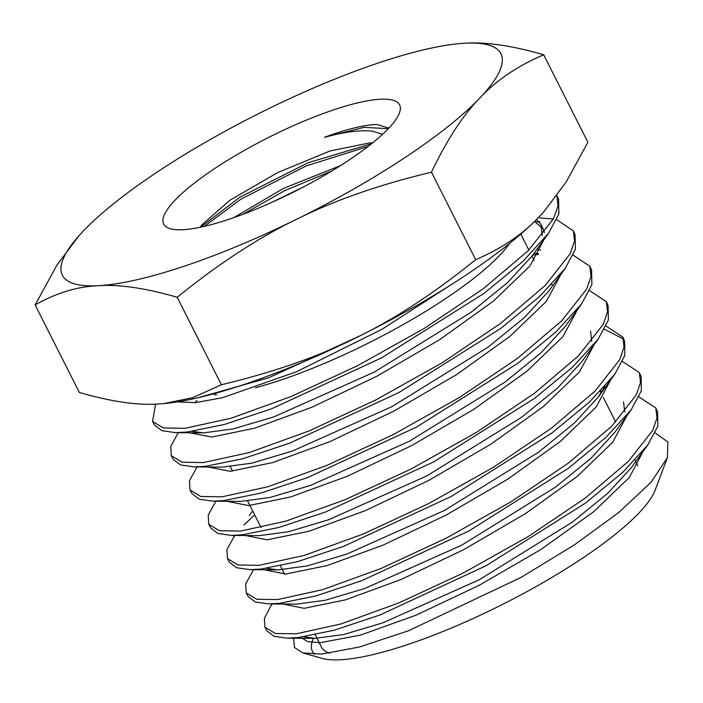 <?xml version="1.0" encoding="UTF-8"?>
<svg xmlns="http://www.w3.org/2000/svg" width="703" height="703" viewBox="0 0 703 703"><rect width="100%" height="100%" fill="white"/><g stroke="black" fill="none" stroke-linecap="round" stroke-linejoin="round"><path stroke-width="1.05" d="M266.955 630.934L273.968 636.268L287.123 638.157L298.16 637.559L334.074 630.248L379.805 615.063L486.16 565.704L585.406 503.155L622.717 472.416L647.779 444.981L657.859 426.132L657.586 411.809L655.785 407.951L657.024 417.89L652.736 430.341L628.271 461.476L585.168 498.146L528.208 536.582L463.734 572.76L398.873 602.928L340.876 623.983L296.139 633.825L275.365 633.491L264.917 627.199L264.398 618.253L270.769 606.162M622.515 361.5L639.282 372.502L640.538 382.485L636.233 394.998L611.645 426.29L568.279 463.18L510.993 501.819L446.159 538.19L380.947 568.516L322.598 589.685L277.597 599.58L256.692 599.237L246.182 592.875L248.221 596.61L255.277 601.996L268.564 603.903L279.618 603.315L315.752 595.968L361.711 580.704L468.725 531.064L568.542 468.163L606.048 437.266L631.25 409.682L641.364 390.763L641.092 376.386L639.291 372.528M246.182 592.875L245.672 583.859L253.563 569.685M227.456 558.577L229.494 562.312L236.603 567.734L249.978 569.658L261.068 569.061L297.413 561.679L343.679 546.328L451.3 496.423L551.662 433.197L589.395 402.116L614.721 374.383L624.87 355.393L624.589 340.955L622.796 337.097L624.036 347.133L619.703 359.716L594.958 391.176L551.354 428.241L493.752 467.082L428.531 503.647L362.985 534.113L304.302 555.396L259.055 565.326L238.018 564.975L227.456 558.577L226.937 549.5L234.767 535.44M243.941 525.009L254.662 514.868M208.729 524.28L210.768 528.015L217.921 533.472L231.366 535.405L242.526 534.807L279.073 527.399L325.586 511.977L433.804 461.818L534.763 398.232L572.69 367.001L598.156 339.145L608.367 320.041L608.095 305.533L606.302 301.675L607.55 311.763L603.183 324.399L578.297 356.026L534.465 393.276L476.546 432.319L410.974 469.068L345.024 499.719L286.016 521.099L240.505 531.081L219.362 530.712L208.729 524.28L208.22 515.123L215.9 501.186M190.003 489.973L192.042 493.708L199.248 499.209L212.816 501.16L223.985 500.562L260.734 493.119L307.527 477.609L416.378 427.169L517.9 363.249L556.029 331.86L581.627 303.845L591.873 284.662L591.601 270.101L589.799 266.244L591.056 276.384L586.662 289.091L561.627 320.884L517.522 358.345L459.27 397.59L393.355 434.524L327.044 465.324L267.702 486.81L221.963 496.828L200.698 496.459L190.003 489.973L189.485 480.764L197.077 466.933M171.277 455.676L173.316 459.41L180.583 464.947L194.23 466.915L205.443 466.309L242.421 458.831L289.504 443.233L399.014 392.494L501.09 328.222L539.438 296.64L565.15 268.476L575.397 249.249L575.089 234.653L573.305 230.821L574.562 241.006L570.151 253.774L544.983 285.717L500.641 323.371L442.073 362.827L375.762 399.963L309.109 430.913L249.433 452.512L203.422 462.583L182.033 462.196L171.277 455.676L170.759 446.405L178.246 432.679M532.751 255.075L538.27 254.398M539.878 221.779L534.052 221.937M556.899 195.592L558.033 205.874L553.481 218.738L528.015 250.874L483.374 288.687L424.498 328.283L357.889 365.542L290.963 396.589L231.076 418.241L184.88 428.329L163.368 427.942L152.551 421.378L154.59 425.113L161.892 430.675L175.618 432.661L186.901 432.064L224.09 424.542L271.437 408.865L381.518 357.889L484.182 293.265L522.742 261.525L548.586 233.229L558.894 213.905L558.595 199.23M152.551 421.378L155.583 404.137M638.965 396.949L655.785 407.951M623.552 339.101L604.457 329.25M606.056 326.051L622.796 337.097M589.606 290.603L606.302 301.675M573.147 255.163L589.799 266.244M539.658 217.912L553.331 219.02M556.688 219.714L573.305 230.821M557.576 197.385L556.574 196.032M313.327 638.368A192.086 43.586 -26.8 0 0 314.531 654.335M302.861 652.946L322.238 658.395A192.086 43.586 -26.8 0 0 340.665 659.774A192.086 43.586 -26.8 0 0 523.515 593.481A192.086 43.586 -26.8 0 0 655.099 490.255L667.402 457.679L650.952 482.39L618.93 512.355L574.298 544.957L521.055 577.409L408.496 630.758L359.435 647.006L321.605 654.089L302.861 652.946L294.452 647.516L293.626 638.21M655.17 432.925L667.85 442.002L667.411 457.679M509.552 243.44A182.059 41.31 153.2 0 1 255.541 387.704M382.529 134.352L373.012 131.276C361.368 129.739 345.208 131.742 324.54 137.278A113.534 25.765 153.2 0 1 377.159 124.545L388.882 128.078M200.276 227.254L201.84 224.89L229.934 200.25L277.747 172.534L330.243 150.899L370.428 142.771L372.687 142.841M183.052 229.696A132.173 29.992 -26.8 0 0 309.302 183.843A132.173 29.992 -26.8 0 0 399.515 112.752A132.173 29.992 -26.8 0 0 268.115 137.7A132.173 29.992 -26.8 0 0 170.064 228.66A132.173 29.992 -26.8 0 0 183.052 229.696M200.61 227.183L239.978 197.148L308.239 162.683L371.5 143.79M368.1 146.452L306.218 165.908L241.006 199.107L204.309 226.366M271.701 202.429L304.548 186.383M388.302 128.693L364.013 127.348L324.54 137.278M163.887 403.592A245.663 55.739 -26.8 0 0 164.01 403.584A245.663 55.739 -26.8 0 0 356.316 337.625A245.663 55.739 -26.8 0 0 539.561 216.383A245.663 55.739 -26.8 0 0 543.902 211.682A245.663 55.739 -26.8 0 0 543.981 211.594M79.052 235.646L56.723 265.453L35.15 304.961L79.351 392.459C110.969 401.606 137.234 405.455 158.157 404.014L163.773 403.601L192.552 397.722L221.401 384.761C273.783 372.186 318.758 356.474 356.316 337.625C394.172 319.364 433.962 293.379 475.667 259.671C501.766 248.519 523.067 234.09 539.561 216.383L544.069 211.498L566.31 181.796L587.884 142.278L543.691 54.781C512.065 45.642 485.799 41.785 464.876 43.226L459.147 43.648M221.401 384.761L177.2 297.264C218.914 263.555 258.695 237.57 296.552 219.31C334.11 200.46 379.084 184.748 431.475 172.173C446.897 139.888 463.005 115.187 479.798 98.069C496.292 80.362 517.584 65.933 543.691 54.781M35.15 304.961C56.099 292.966 77.181 286.552 98.394 285.708C119.308 284.267 145.583 288.125 177.2 297.264M475.667 259.671L431.475 172.173M83.472 230.865A245.663 55.739 -26.8 0 0 79.14 235.558A245.663 55.739 -26.8 0 0 98.394 285.708A245.663 55.739 -26.8 0 0 296.552 219.31A245.663 55.739 -26.8 0 0 479.798 98.069A245.663 55.739 -26.8 0 0 464.876 43.226A245.663 55.739 -26.8 0 0 459.024 43.665A245.663 55.739 -26.8 0 0 266.718 109.624A245.663 55.739 -26.8 0 0 83.472 230.865M233.721 217.666L283.45 188.43L340.498 165.627M242.93 214.327L284.926 190.531L331.711 171.057M329.751 653.236A182.059 41.31 153.2 0 1 321.438 647.059L315.252 634.818M216.726 394.664A182.059 41.31 153.2 0 1 214.336 394.77M459.824 279.126L381.984 329.285L296.552 371.729L222.781 397.643L195.671 402.608L177.305 401.87M534.579 221.419L543.234 229.055L544.438 232.517M544.614 238.422L529.957 265.945L493.488 301.033L440.096 339.382L376.878 376.254L312.211 407.116L254.653 428.197L211.814 437.046L189.406 432.767M534.016 253.326L538.674 253.73M561.064 274.108L546.222 301.561L509.789 336.473L456.66 374.558L393.865 411.132L329.707 441.712L272.65 462.583L230.224 471.309L208.079 467.02M577.558 309.452L562.839 336.755L526.626 371.474L473.796 409.366L411.352 445.746L347.554 476.159L290.84 496.907L248.704 505.562L226.761 501.274M594.061 344.795L579.448 371.94L543.463 406.483L490.922 444.173L428.83 480.36L365.402 510.606L309.03 531.231L267.184 539.816L245.435 535.519M249.178 515.501L252.72 511.011M610.555 380.13L596.065 407.134L560.291 441.493L508.058 478.98L446.317 514.983L383.249 545.053L327.22 565.555L285.664 574.07L264.117 569.773M627.05 415.473L612.682 442.319L577.128 476.493L525.194 513.788L463.804 549.597L401.097 579.5L345.419 599.879L304.144 608.323L282.799 604.018M643.596 450.43L629.405 477.381L593.552 511.837L541.011 549.438L478.989 585.423L415.956 615.213L360.507 635.099L320.234 642.7L307.615 641.593L300.664 637.27M359.778 335.911L268.757 377.731L198.141 397.722M536.538 219.477L541.029 224.696L542.224 235.312M548.533 233.299L532.109 255.954L507.61 282.571L470.94 312.369L374.321 372.08L274.196 416.738L233.414 428.883L203.615 432.881L192.437 431.378M194.995 402.661L196.902 400.517M536.855 249.416L540.721 250.031M565.098 268.546L548.674 291.209L524.324 317.668L487.891 347.3L391.87 406.668L292.36 451.062L251.832 463.154L222.218 467.135L194.23 466.915M551.53 284.68L552.901 284.829M581.627 303.845L565.194 326.508L540.985 352.827L504.763 382.283L409.331 441.291L310.471 485.413L270.207 497.425L240.804 501.38L212.816 501.16M590.529 330.981L591.724 341.289M598.156 339.145L581.733 361.799L557.646 387.968L521.635 417.266L426.783 475.931L328.547 519.781L288.555 531.705L259.363 535.633L231.366 535.405M604.756 386.597L598.297 397.046L574.369 423.074L538.577 452.187L444.322 510.51L346.711 554.113L306.974 565.977L277.966 569.887L266.859 568.332M600.617 391.061L602.199 391.211M623.526 401.852L624.721 411.958M631.25 409.682L614.817 432.354L591.021 458.224L555.449 487.17L461.783 545.133L364.813 588.464L325.348 600.248L296.552 604.132L268.564 603.903M647.779 444.981L631.356 467.644L607.691 493.374L572.321 522.153L479.235 579.773L382.889 622.823L343.697 634.528L315.111 638.386L304.065 636.813M266.947 630.916L264.908 627.181M558.604 199.248L556.899 195.583M520.782 234.09L528.841 250.048M531.943 256.191L534.139 260.549M600.257 391.43L601.056 393.021M603.262 397.38L615.74 422.081M635.002 460.219L637.753 465.658M230.364 466.766L232.57 471.124M247.72 501.116L261.112 527.628M280.427 565.862L284.601 574.14M543.234 229.055L541.029 224.696M203.615 432.881L175.618 432.661M598.297 397.046L614.721 374.383M277.966 569.887L249.978 569.658M315.111 638.386L287.114 638.157M233.422 537.241L234.732 535.431M270.813 606.118L272.386 603.939"/></g></svg>
